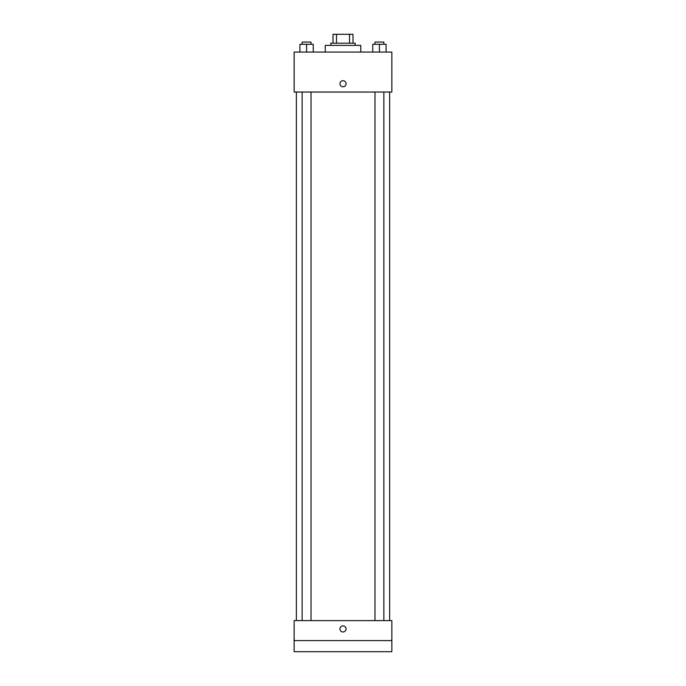 <?xml version="1.0" encoding="UTF-8"?>
<svg xmlns="http://www.w3.org/2000/svg" width="686" height="686" viewBox="0 0 686 686"><rect width="100%" height="100%" fill="white"/><g stroke="black" fill="none" stroke-linecap="round" stroke-linejoin="round"><path stroke-width="1.03" d="M336.483 43.184L336.483 34.3L333.01 34.3L333.01 43.184L333.01 34.3M336.483 34.3L352.99 34.3L352.99 43.184M349.517 43.184L349.517 34.3M330.789 45.405L330.789 43.184L355.211 43.184L355.211 45.405M360.767 52.067L360.767 45.405L325.233 45.405L325.233 52.067M294.14 52.067L391.86 52.067L391.86 92.044L294.14 92.044L294.14 52.067M343 86.77A3.053 3.053 0 0 1 340.359 82.191A3.053 3.053 0 0 1 345.641 82.191A3.053 3.053 0 0 1 343 86.77M294.14 620.607L391.86 620.607L391.86 651.7L294.14 651.7L294.14 620.607M343 631.986A3.053 3.053 0 0 1 340.359 627.407A3.053 3.053 0 0 1 345.641 627.407A3.053 3.053 0 0 1 343 631.986M294.14 640.595L391.86 640.595M372.764 52.067L372.764 44.29L386.081 44.29L386.081 52.067L386.081 44.29M379.418 52.067L379.418 44.29M383.86 44.29L383.86 42.069L374.976 42.069L374.976 44.29M299.919 52.067L299.919 44.29L313.236 44.29L313.236 52.067L313.236 44.29M306.582 52.067L306.582 44.29M311.024 44.29L311.024 42.069L302.14 42.069L302.14 44.29M389.639 620.607L389.639 92.044M296.361 620.607L296.361 92.044M374.976 92.044L374.976 620.607M383.86 92.044L383.86 620.607M311.024 620.607L311.024 92.044M302.14 620.607L302.14 92.044"/></g></svg>

